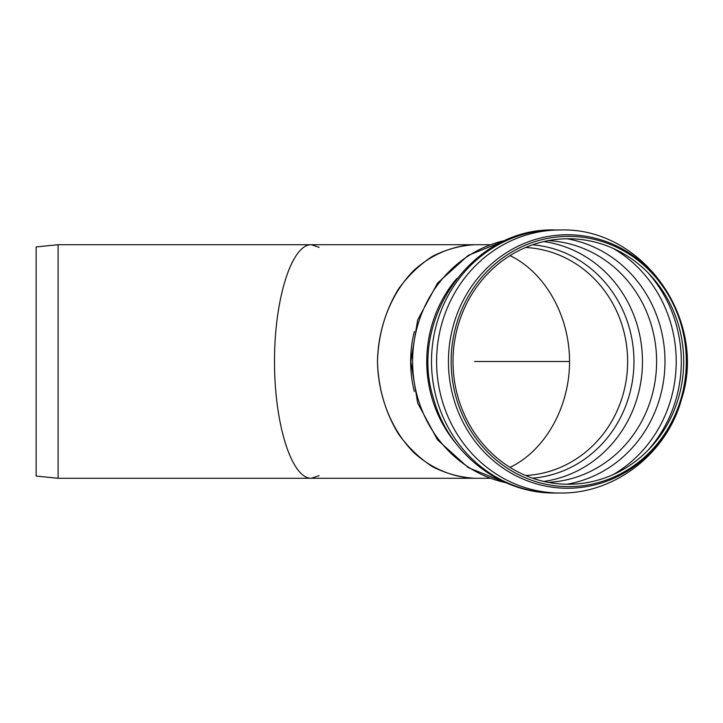 <?xml version="1.0" encoding="UTF-8"?>
<svg xmlns="http://www.w3.org/2000/svg" width="723" height="723" viewBox="0 0 723 723"><rect width="100%" height="100%" fill="white"/><g stroke="black" fill="none" stroke-linecap="round" stroke-linejoin="round"><path stroke-width="1.08" d="M683.696 361.5A122.747 115.346 90 0 0 510.682 255.201A122.747 115.346 90 0 0 510.682 467.799A122.747 115.346 90 0 0 683.696 361.5M686.326 361.5A125.133 117.587 90 0 0 509.941 253.131A125.133 117.587 90 0 0 509.941 469.869A125.133 117.587 90 0 0 686.326 361.5M319.114 247.356L311.342 244.726C291.64 244.266 274.379 299.015 274.523 361.5C274.379 423.985 291.64 478.734 311.342 478.274L58.102 478.274L36.15 476.077L36.15 246.923L58.102 244.726L474.613 244.726C452.697 245.576 431.622 254.442 414.053 270.203C391.586 292.716 378.111 326.353 377.478 361.5C378.337 388.378 385.404 412.652 398.671 434.306C408.359 447.492 419.62 458.292 432.471 466.706C445.955 473.538 460 477.388 474.613 478.274C452.697 477.424 431.622 468.558 414.053 452.797C391.586 430.284 378.111 396.647 377.478 361.5C378.337 334.622 385.404 310.348 398.671 288.694C408.359 275.508 419.62 264.708 432.471 256.294C445.955 249.462 460 245.612 474.613 244.726L490.049 244.726M510.04 467.401C545.241 450.402 569.57 407.103 569.561 361.5C569.57 315.897 545.241 272.598 510.04 255.599C545.241 272.598 569.57 315.897 569.561 361.5C569.57 407.103 545.241 450.402 510.04 467.401M58.102 478.274L58.102 244.726M490.049 478.274L311.342 478.274L319.114 475.644M311.342 478.274C291.64 478.734 274.379 423.985 274.523 361.5C274.379 299.015 291.64 244.266 311.342 244.726M568.739 361.5L474.613 361.5M647.853 450.429A128.893 121.121 90 0 0 681.301 361.5A128.893 121.121 90 0 0 647.853 272.571M613.231 474.577A128.893 121.121 90 0 0 676.213 361.5A128.893 121.121 90 0 0 613.231 248.423M566.959 484.238A124.365 116.864 90 0 0 664.979 361.5A124.365 116.864 90 0 0 566.959 238.762M548.206 482.358A120.985 113.692 90 0 0 656.601 361.5A120.985 113.692 90 0 0 548.206 240.642M543.795 481.428A120.985 113.692 90 0 0 642.467 361.5A120.985 113.692 90 0 0 543.795 241.572M532.598 478.192A117.054 109.995 90 0 0 633.954 361.5A117.054 109.995 90 0 0 532.598 244.808M525.612 475.508A114.144 107.257 90 0 0 627.636 361.5A114.144 107.257 90 0 0 525.612 247.492M414.342 331.468A116.774 109.733 90 0 0 414.342 391.523M505.874 240.307A123.624 116.168 90 0 0 412.607 361.5A123.624 116.168 90 0 0 505.874 482.693M456.855 278.463A123.624 116.168 90 0 0 456.855 444.537M555.101 229.977A131.523 123.597 90 0 0 431.504 361.5A131.523 123.597 90 0 0 555.101 493.023C500.126 493.872 448.495 453.339 433.818 399.448C407.501 319.909 472.273 227.13 555.101 229.977L560.189 229.977A131.523 123.597 90 0 0 436.593 361.5A131.523 123.597 90 0 0 560.189 493.023C615.11 493.872 666.705 453.411 681.428 399.575C707.853 320.009 643.063 227.121 560.189 229.977M686.66 361.5A126.751 119.105 90 0 0 567.546 234.749A126.751 119.105 90 0 0 448.441 361.5A126.751 119.105 90 0 0 567.546 488.251A126.751 119.105 90 0 0 686.66 361.5M506.208 482.837L468.233 467.609L437.551 439.891L417.677 403.082L410.809 361.5L417.677 319.918L437.551 283.109L468.233 255.391L506.208 240.163M555.101 493.023L560.189 493.023"/></g></svg>
